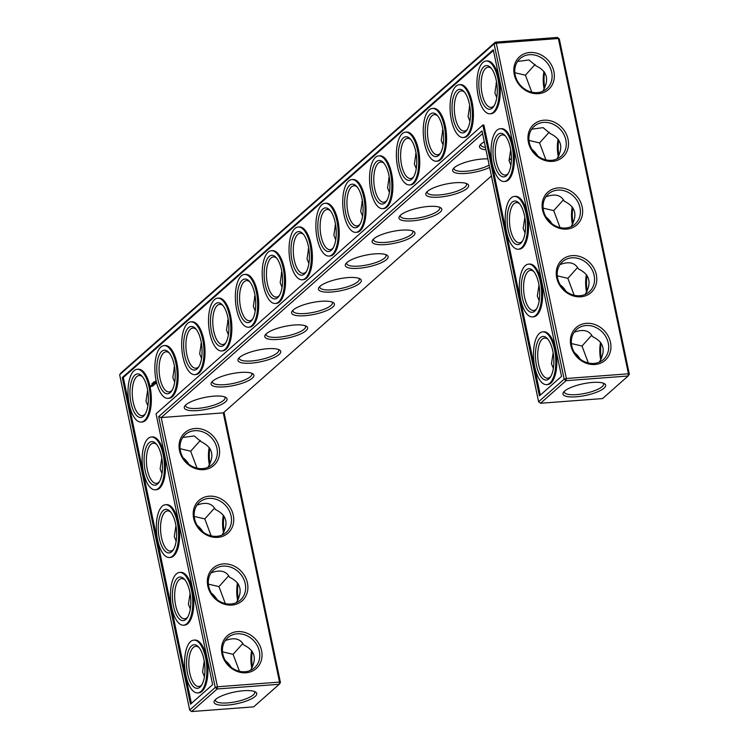 <?xml version="1.0" encoding="UTF-8"?>
<svg xmlns="http://www.w3.org/2000/svg" width="749" height="749" viewBox="0 0 749 749"><rect width="100%" height="100%" fill="white"/><g stroke="black" fill="none" stroke-linecap="round" stroke-linejoin="round"><path stroke-width="1.12" d="M601.138 343.164A21.861 9.1 -94.3 0 0 601.344 358.724M600.576 342.359A20.139 8.379 -94.3 0 0 600.726 359.894M591.663 335.29L582.01 346.038L588.34 362.993M599.303 362.151C606.166 350.56 603.928 342.078 592.599 336.676C589.201 330.328 583.04 328.867 574.127 332.313M280.444 682.536L279.218 684.286L217.154 688.977L191.604 711.55L253.668 706.859L279.218 684.286L279.527 682.086L280.444 682.536L223.979 412.259M629.347 374.257L628.43 373.798L628.121 375.998L629.347 374.257L559.306 38.957L557.396 37.45L495.332 42.141L120.879 373.002L119.653 374.743L189.694 710.043L215.244 687.47L217.453 686.777L161.213 417.567L158.666 416.631L482.019 130.916L538.597 401.754L564.147 379.181L566.057 380.689L540.506 403.262L602.571 398.571L628.121 375.998L566.057 380.689L566.356 378.498L496.315 43.199L558.38 38.508L557.396 37.45M223.942 516.033A21.861 9.1 -94.3 0 0 224.148 531.593M209.795 448.323A21.861 9.1 -94.3 0 0 210.001 463.884M252.235 651.443A21.861 9.1 -94.3 0 0 252.441 667.013M238.088 583.733A21.861 9.1 -94.3 0 0 238.294 599.303M586.991 275.454A21.861 9.1 -94.3 0 0 587.197 291.015M544.551 72.325A21.861 9.1 -94.3 0 0 544.757 87.886M572.845 207.745A21.861 9.1 -94.3 0 0 573.051 223.305M558.698 140.035A21.861 9.1 -94.3 0 0 558.904 155.595M582.01 346.038L571.412 343.548M553.136 352.826L551.47 363.799L553.352 368.386M580.119 359.033A20.139 17.461 48.5 0 0 574.361 352.517M603.254 383.16A20.073 5.486 -11.8 0 1 603.628 383.9A20.073 5.486 -11.8 0 1 585.1 393.375A20.073 5.486 -11.8 0 1 564.325 392.111A20.073 5.486 -11.8 0 1 564.371 391.287M571.759 345.869A20.139 17.461 48.5 0 0 584.829 361.823A20.139 17.461 48.5 0 0 603.348 359.576A20.139 17.461 48.5 0 0 603.104 332.931A20.139 17.461 48.5 0 0 576.683 329.401A20.139 17.461 48.5 0 0 571.759 345.869M511.427 158.273L508.992 160.436M491.428 175.949L223.286 412.877L161.213 417.567L482.581 133.612M158.666 416.631L215.244 687.47L217.154 688.977L217.453 686.777L279.527 682.086L223.286 412.877M119.653 374.743L494.106 43.882L496.315 43.199L495.332 42.141L494.106 43.882L564.147 379.181L566.356 378.498L628.43 373.798L558.38 38.508L559.306 38.957M223.53 532.764A20.139 8.379 85.7 0 1 223.38 515.218M209.392 465.054A20.139 8.379 85.7 0 1 209.233 447.509M251.823 668.183A20.139 8.379 85.7 0 1 251.673 650.638M237.676 600.473A20.139 8.379 85.7 0 1 237.527 582.928M586.43 274.649A20.139 8.379 -94.3 0 0 586.579 292.194M543.999 71.52A20.139 8.379 -94.3 0 0 544.149 89.065M572.283 206.939A20.139 8.379 -94.3 0 0 572.433 224.485M558.136 139.23A20.139 8.379 -94.3 0 0 558.286 156.775M548.015 339.334A20.139 8.379 -94.3 0 0 544.692 338.042A20.139 8.379 -94.3 0 0 538.69 364.763A20.139 8.379 -94.3 0 0 547.725 378.198A20.139 8.379 -94.3 0 0 550.815 376.419M564.549 391.128A21.805 5.964 -11.8 0 1 584.8 383.46A21.805 5.964 -11.8 0 1 604.434 383.694A21.805 5.964 -11.8 0 1 585.531 395.463A21.805 5.964 -11.8 0 1 563.501 392.242A21.805 5.964 -11.8 0 1 564.549 391.128M570.841 345.42A21.861 18.959 48.5 0 0 604.293 360.999A21.861 18.959 48.5 0 0 596.85 325.347A21.861 18.959 48.5 0 0 570.841 345.42M538.999 285.116L537.323 296.089L539.205 300.677M533.868 271.625A20.139 8.379 -94.3 0 0 530.545 270.333A20.139 8.379 -94.3 0 0 524.543 297.053A20.139 8.379 -94.3 0 0 533.578 310.489A20.139 8.379 -94.3 0 0 536.668 308.71M585.156 294.441C592.019 282.85 589.781 274.368 578.462 268.966C575.054 262.618 568.894 261.158 559.99 264.603M557.612 278.16A20.139 17.461 48.5 0 0 570.691 294.114A20.139 17.461 48.5 0 0 589.201 291.867A20.139 17.461 48.5 0 0 588.957 265.221A20.139 17.461 48.5 0 0 562.536 261.691A20.139 17.461 48.5 0 0 557.612 278.16M577.516 267.58L567.864 278.328L574.193 295.284M567.864 278.328L557.265 275.838M565.982 291.324A20.139 17.461 48.5 0 0 560.215 284.807M484.303 141.842A21.861 5.973 168.2 0 0 481.073 144.005A21.861 5.973 168.2 0 0 480.034 145.128A21.861 5.973 168.2 0 0 485.951 149.753M487.861 158.9A21.861 5.973 168.2 0 0 454.24 167.72A21.861 5.973 168.2 0 0 453.192 168.843A21.861 5.973 168.2 0 0 463.893 173.543A21.861 5.973 168.2 0 0 489.64 167.402M427.398 191.435A21.861 5.973 168.2 0 0 426.35 192.559A21.861 5.973 168.2 0 0 448.436 195.789A21.861 5.973 168.2 0 0 467.385 183.982A21.861 5.973 168.2 0 0 447.705 183.748A21.861 5.973 168.2 0 0 427.398 191.435M400.556 215.15A21.861 5.973 168.2 0 0 399.517 216.274A21.861 5.973 168.2 0 0 421.603 219.504A21.861 5.973 168.2 0 0 440.543 207.698A21.861 5.973 168.2 0 0 420.863 207.464A21.861 5.973 168.2 0 0 400.556 215.15M373.723 238.865A21.861 5.973 168.2 0 0 372.674 239.989A21.861 5.973 168.2 0 0 394.76 243.219A21.861 5.973 168.2 0 0 413.71 231.413A21.861 5.973 168.2 0 0 394.021 231.179A21.861 5.973 168.2 0 0 373.723 238.865M346.881 262.581A21.861 5.973 168.2 0 0 345.841 263.704A21.861 5.973 168.2 0 0 367.928 266.934A21.861 5.973 168.2 0 0 386.868 255.128A21.861 5.973 168.2 0 0 367.188 254.894A21.861 5.973 168.2 0 0 346.881 262.581M320.038 286.296A21.861 5.973 168.2 0 0 318.999 287.419A21.861 5.973 168.2 0 0 341.085 290.64A21.861 5.973 168.2 0 0 360.035 278.843A21.861 5.973 168.2 0 0 340.346 278.609A21.861 5.973 168.2 0 0 320.038 286.296M293.205 310.002A21.861 5.973 168.2 0 0 292.157 311.135A21.861 5.973 168.2 0 0 314.243 314.355A21.861 5.973 168.2 0 0 333.193 302.559A21.861 5.973 168.2 0 0 313.513 302.315A21.861 5.973 168.2 0 0 293.205 310.002M266.363 333.717A21.861 5.973 168.2 0 0 265.324 334.84A21.861 5.973 168.2 0 0 287.41 338.071A21.861 5.973 168.2 0 0 306.35 326.274A21.861 5.973 168.2 0 0 286.67 326.03A21.861 5.973 168.2 0 0 266.363 333.717M239.53 357.432A21.861 5.973 168.2 0 0 238.482 358.556A21.861 5.973 168.2 0 0 260.568 361.786A21.861 5.973 168.2 0 0 279.517 349.989A21.861 5.973 168.2 0 0 259.828 349.746A21.861 5.973 168.2 0 0 239.53 357.432M212.688 381.147A21.861 5.973 168.2 0 0 211.649 382.271A21.861 5.973 168.2 0 0 233.735 385.501A21.861 5.973 168.2 0 0 252.675 373.704A21.861 5.973 168.2 0 0 232.995 373.461A21.861 5.973 168.2 0 0 212.688 381.147M185.846 404.863A21.861 5.973 168.2 0 0 184.806 405.986A21.861 5.973 168.2 0 0 206.893 409.216A21.861 5.973 168.2 0 0 225.842 397.419A21.861 5.973 168.2 0 0 206.153 397.176A21.861 5.973 168.2 0 0 185.846 404.863M207.791 585.99A21.861 18.959 48.5 0 0 241.244 601.569A21.861 18.959 48.5 0 0 233.8 565.916A21.861 18.959 48.5 0 0 207.791 585.99M193.645 518.28A21.861 18.959 48.5 0 0 227.106 533.859A21.861 18.959 48.5 0 0 219.654 498.207A21.861 18.959 48.5 0 0 193.645 518.28M179.507 450.58A21.861 18.959 48.5 0 0 212.959 466.15A21.861 18.959 48.5 0 0 205.507 430.506A21.861 18.959 48.5 0 0 179.507 450.58M221.938 653.699A21.861 18.959 48.5 0 0 255.39 669.278A21.861 18.959 48.5 0 0 247.947 633.626A21.861 18.959 48.5 0 0 221.938 653.699M215.646 699.407A21.805 5.964 168.2 0 0 214.607 700.53A21.805 5.964 168.2 0 0 236.628 703.751A21.805 5.964 168.2 0 0 255.531 691.982A21.805 5.964 168.2 0 0 235.898 691.748A21.805 5.964 168.2 0 0 215.646 699.407M542.548 210.001A21.861 18.959 48.5 0 0 576.009 225.58A21.861 18.959 48.5 0 0 568.557 189.928A21.861 18.959 48.5 0 0 542.548 210.001M528.401 142.291A21.861 18.959 48.5 0 0 561.862 157.87A21.861 18.959 48.5 0 0 554.41 122.218A21.861 18.959 48.5 0 0 528.401 142.291M514.263 74.582A21.861 18.959 48.5 0 0 547.716 90.161A21.861 18.959 48.5 0 0 540.263 54.508A21.861 18.959 48.5 0 0 514.263 74.582M556.694 277.71A21.861 18.959 48.5 0 0 590.146 293.29A21.861 18.959 48.5 0 0 582.703 257.637A21.861 18.959 48.5 0 0 556.694 277.71M194.225 516.417L204.814 518.907L211.143 535.863M204.814 518.907L214.467 508.159M222.107 535.011C228.969 523.429 226.741 514.938 215.412 509.545C212.014 503.197 205.863 501.746 196.94 505.182M180.078 448.707L190.667 451.198L196.996 468.153M190.667 451.198L200.32 440.449M207.96 467.301C214.823 455.72 212.594 447.228 201.266 441.835L194.234 435.937L182.793 437.472M222.509 651.836L233.108 654.326L239.437 671.282M233.108 654.326L242.76 643.578M250.4 670.43C257.263 658.848 255.025 650.357 243.697 644.964C240.307 638.616 234.147 637.156 225.224 640.601M208.372 584.126L218.961 586.617L225.29 603.572M218.961 586.617L228.614 575.869M236.253 602.72C243.116 591.139 240.878 582.647 229.559 577.254C226.161 570.907 220 569.446 211.087 572.891M535.076 64.451L525.424 75.2L531.753 92.155M542.716 91.312C549.579 79.731 547.35 71.239 536.022 65.837L528.981 59.939L517.55 61.474M563.37 199.871L553.717 210.619L560.046 227.574M571.01 226.732C577.872 215.141 575.635 206.658 564.315 201.256C560.907 194.909 554.747 193.457 545.843 196.893M549.223 132.161L539.57 142.909L545.899 159.865M556.863 159.022C563.725 147.431 561.497 138.949 550.169 133.547L543.128 127.648L531.696 129.184M536.481 365.446A21.861 9.1 -94.3 0 0 550.262 377.309A21.861 9.1 -94.3 0 0 553.717 357.554A21.861 9.1 -94.3 0 0 547.332 338.548A21.861 9.1 -94.3 0 0 537.539 342.012A21.861 9.1 -94.3 0 0 536.481 365.446M522.334 297.737A21.861 9.1 -94.3 0 0 536.115 309.599A21.861 9.1 -94.3 0 0 539.57 289.844A21.861 9.1 -94.3 0 0 533.185 270.838A21.861 9.1 -94.3 0 0 523.392 274.303A21.861 9.1 -94.3 0 0 522.334 297.737M538.597 401.754L540.506 403.262M551.835 223.614A20.139 17.461 48.5 0 0 546.068 217.098M537.688 155.904A20.139 17.461 48.5 0 0 531.921 149.388M480.895 144.173A20.139 5.505 168.2 0 0 480.849 144.997A20.139 5.505 168.2 0 0 485.464 147.413M454.053 167.888A20.139 5.505 168.2 0 0 454.006 168.712A20.139 5.505 168.2 0 0 467.741 171.1A20.139 5.505 168.2 0 0 489.163 165.117M427.211 191.604A20.139 5.505 168.2 0 0 427.164 192.427A20.139 5.505 168.2 0 0 448.005 193.701A20.139 5.505 168.2 0 0 466.59 184.198A20.139 5.505 168.2 0 0 466.215 183.449M400.378 215.309A20.139 5.505 168.2 0 0 400.331 216.143A20.139 5.505 168.2 0 0 421.163 217.416A20.139 5.505 168.2 0 0 439.747 207.904A20.139 5.505 168.2 0 0 439.373 207.164M373.536 239.025A20.139 5.505 168.2 0 0 373.489 239.858A20.139 5.505 168.2 0 0 394.33 241.131A20.139 5.505 168.2 0 0 412.914 231.619A20.139 5.505 168.2 0 0 412.54 230.879M346.703 262.74A20.139 5.505 168.2 0 0 346.656 263.573A20.139 5.505 168.2 0 0 367.487 264.846A20.139 5.505 168.2 0 0 386.072 255.334A20.139 5.505 168.2 0 0 385.698 254.594M319.86 286.455A20.139 5.505 168.2 0 0 319.814 287.288A20.139 5.505 168.2 0 0 340.645 288.562A20.139 5.505 168.2 0 0 359.23 279.049A20.139 5.505 168.2 0 0 358.855 278.31M293.018 310.17A20.139 5.505 168.2 0 0 292.971 311.004A20.139 5.505 168.2 0 0 313.812 312.267A20.139 5.505 168.2 0 0 332.397 302.765A20.139 5.505 168.2 0 0 332.022 302.025M266.185 333.885A20.139 5.505 168.2 0 0 266.138 334.719A20.139 5.505 168.2 0 0 286.97 335.983A20.139 5.505 168.2 0 0 305.555 326.48A20.139 5.505 168.2 0 0 305.18 325.74M239.343 357.601A20.139 5.505 168.2 0 0 239.296 358.425A20.139 5.505 168.2 0 0 260.137 359.698A20.139 5.505 168.2 0 0 278.722 350.195A20.139 5.505 168.2 0 0 278.347 349.455M212.51 381.316A20.139 5.505 168.2 0 0 212.463 382.14A20.139 5.505 168.2 0 0 233.295 383.413A20.139 5.505 168.2 0 0 251.879 373.91A20.139 5.505 168.2 0 0 251.505 373.171M185.668 405.031A20.139 5.505 168.2 0 0 185.621 405.855A20.139 5.505 168.2 0 0 206.452 407.128A20.139 5.505 168.2 0 0 225.037 397.625A20.139 5.505 168.2 0 0 224.663 396.886M208.718 586.448A20.139 17.461 48.5 0 0 221.788 602.402A20.139 17.461 48.5 0 0 240.298 600.155A20.139 17.461 48.5 0 0 240.054 573.5A20.139 17.461 48.5 0 0 213.634 569.98A20.139 17.461 48.5 0 0 208.718 586.448M194.571 518.739A20.139 17.461 48.5 0 0 207.642 534.692A20.139 17.461 48.5 0 0 226.161 532.445A20.139 17.461 48.5 0 0 225.908 505.79A20.139 17.461 48.5 0 0 199.496 502.27A20.139 17.461 48.5 0 0 194.571 518.739M180.425 451.029A20.139 17.461 48.5 0 0 193.495 466.983A20.139 17.461 48.5 0 0 212.014 464.736A20.139 17.461 48.5 0 0 211.761 438.081A20.139 17.461 48.5 0 0 185.349 434.56A20.139 17.461 48.5 0 0 180.425 451.029M222.856 654.158A20.139 17.461 48.5 0 0 235.935 670.112A20.139 17.461 48.5 0 0 254.445 667.865A20.139 17.461 48.5 0 0 254.201 641.21A20.139 17.461 48.5 0 0 227.78 637.689A20.139 17.461 48.5 0 0 222.856 654.158M191.604 711.55L189.694 710.043M215.469 699.575A20.073 5.486 168.2 0 0 215.422 700.399A20.073 5.486 168.2 0 0 236.197 701.663A20.073 5.486 168.2 0 0 254.726 692.188A20.073 5.486 168.2 0 0 254.351 691.449M188.785 464.193A20.139 17.461 48.5 0 0 183.018 457.676M202.932 531.902A20.139 17.461 48.5 0 0 197.165 525.386M217.079 599.612A20.139 17.461 48.5 0 0 211.312 593.096M231.216 667.322A20.139 17.461 48.5 0 0 225.458 660.805M543.474 210.45A20.139 17.461 48.5 0 0 556.544 226.404A20.139 17.461 48.5 0 0 575.054 224.157A20.139 17.461 48.5 0 0 574.811 197.511A20.139 17.461 48.5 0 0 548.39 193.982A20.139 17.461 48.5 0 0 543.474 210.45M529.328 142.741A20.139 17.461 48.5 0 0 542.398 158.704A20.139 17.461 48.5 0 0 560.917 156.447A20.139 17.461 48.5 0 0 560.664 129.802A20.139 17.461 48.5 0 0 534.252 126.272A20.139 17.461 48.5 0 0 529.328 142.741M515.181 75.031A20.139 17.461 48.5 0 0 528.251 90.994A20.139 17.461 48.5 0 0 546.77 88.738A20.139 17.461 48.5 0 0 546.517 62.092A20.139 17.461 48.5 0 0 520.106 58.562A20.139 17.461 48.5 0 0 515.181 75.031M469.726 105.703L468.05 116.675L469.932 121.263M469.904 106.835L469.164 106.948M496.737 83.12L496.007 83.233M496.559 81.987L494.892 92.96L496.765 97.557M525.424 75.2L514.835 72.709M442.884 129.418L441.217 140.391L443.09 144.978M443.062 130.551L442.322 130.654M416.041 153.133L414.375 164.106L416.257 168.694M416.219 154.257L415.489 154.369M255.016 295.415L253.34 306.388L255.222 310.985M255.194 296.548L254.454 296.66M282.027 272.833L281.296 272.945M281.849 271.7L280.182 282.673L282.064 287.27M228.173 319.13L226.507 330.103L228.379 334.7M228.351 320.263L227.612 320.375M308.869 249.117L308.129 249.23M308.691 247.994L307.024 258.957L308.897 263.554M175.949 525.695L174.283 536.659L176.155 541.255M201.331 342.845L199.665 353.818L201.547 358.415M201.509 343.978L200.779 344.091M161.803 457.985L160.136 468.958L162.009 473.546M174.498 366.561L172.822 377.533L174.704 382.121M174.676 367.703L173.927 367.815M335.524 224.279L333.857 235.242L335.739 239.839M335.702 225.402L334.972 225.515M362.544 201.687L361.804 201.799M362.366 200.563L360.7 211.527L362.572 216.124M389.208 176.848L387.533 187.812L389.414 192.409M389.386 177.972L388.647 178.084M147.656 390.276L145.989 401.249L147.862 405.836M204.243 661.114L202.567 672.078L204.449 676.675M190.096 593.405L188.42 604.368L190.302 608.965M539.57 142.909L528.981 140.419M553.717 210.619L543.128 208.128M524.852 217.407L523.176 228.379L525.058 232.967M510.706 149.697L509.039 160.67L510.912 165.267M534.767 366.963A26.468 11.02 -94.3 0 0 546.639 384.63A26.468 11.02 -94.3 0 0 555.627 357.413A26.468 11.02 -94.3 0 0 542.651 331.854A26.468 11.02 -94.3 0 0 534.767 366.963M519.722 203.925A20.139 8.379 -94.3 0 0 516.398 202.623A20.139 8.379 -94.3 0 0 510.406 229.344A20.139 8.379 -94.3 0 0 519.432 242.779A20.139 8.379 -94.3 0 0 522.53 241M520.621 299.254A26.468 11.02 -94.3 0 0 532.492 316.921A26.468 11.02 -94.3 0 0 541.48 289.704A26.468 11.02 -94.3 0 0 528.504 264.144A26.468 11.02 -94.3 0 0 520.621 299.254M493.291 49.734L561.525 376.363L539.411 395.903L482.833 125.064L156.045 413.813L212.622 684.652L190.508 704.191L122.274 377.562L493.291 49.734M467.395 129.296A20.139 8.379 85.7 0 1 466.749 129.961A20.139 8.379 85.7 0 1 464.305 131.075A20.139 8.379 85.7 0 1 454.428 111.629A20.139 8.379 85.7 0 1 461.272 90.919A20.139 8.379 85.7 0 1 464.595 92.221M440.562 153.011A20.139 8.379 85.7 0 1 439.906 153.667A20.139 8.379 85.7 0 1 437.463 154.79A20.139 8.379 85.7 0 1 427.595 135.344A20.139 8.379 85.7 0 1 434.429 114.634A20.139 8.379 85.7 0 1 437.753 115.926M491.438 68.505A20.139 8.379 -94.3 0 0 488.105 67.204A20.139 8.379 -94.3 0 0 482.113 93.925A20.139 8.379 -94.3 0 0 491.147 107.36A20.139 8.379 -94.3 0 0 494.237 105.581M413.72 176.727A20.139 8.379 85.7 0 1 413.074 177.382A20.139 8.379 85.7 0 1 410.63 178.505A20.139 8.379 85.7 0 1 400.752 159.06A20.139 8.379 85.7 0 1 407.596 138.35A20.139 8.379 85.7 0 1 410.92 139.642M386.877 200.442A20.139 8.379 85.7 0 1 386.231 201.097A20.139 8.379 85.7 0 1 383.788 202.221A20.139 8.379 85.7 0 1 373.91 182.775A20.139 8.379 85.7 0 1 380.754 162.065A20.139 8.379 85.7 0 1 384.078 163.357M252.685 319.008A20.139 8.379 85.7 0 1 252.038 319.673A20.139 8.379 85.7 0 1 249.595 320.787A20.139 8.379 85.7 0 1 239.717 301.341A20.139 8.379 85.7 0 1 246.561 280.632A20.139 8.379 85.7 0 1 249.885 281.933M225.852 342.724A20.139 8.379 85.7 0 1 225.196 343.388A20.139 8.379 85.7 0 1 222.762 344.503A20.139 8.379 85.7 0 1 212.885 325.057A20.139 8.379 85.7 0 1 219.719 304.347A20.139 8.379 85.7 0 1 223.043 305.648M279.527 295.293A20.139 8.379 85.7 0 1 278.881 295.958A20.139 8.379 85.7 0 1 276.437 297.072A20.139 8.379 85.7 0 1 266.56 277.626A20.139 8.379 85.7 0 1 273.404 256.926A20.139 8.379 85.7 0 1 276.727 258.218M199.009 366.439A20.139 8.379 85.7 0 1 198.363 367.104A20.139 8.379 85.7 0 1 195.92 368.218A20.139 8.379 85.7 0 1 186.042 348.772A20.139 8.379 85.7 0 1 192.886 328.062A20.139 8.379 85.7 0 1 196.21 329.363M306.369 271.578A20.139 8.379 85.7 0 1 305.714 272.243A20.139 8.379 85.7 0 1 303.27 273.366A20.139 8.379 85.7 0 1 293.402 253.92A20.139 8.379 85.7 0 1 300.237 233.211A20.139 8.379 85.7 0 1 303.56 234.503M187.765 616.998A20.139 8.379 85.7 0 1 187.119 617.653A20.139 8.379 85.7 0 1 184.675 618.777A20.139 8.379 85.7 0 1 174.798 599.331A20.139 8.379 85.7 0 1 181.642 578.621A20.139 8.379 85.7 0 1 184.966 579.913M173.628 549.289A20.139 8.379 85.7 0 1 172.972 549.944A20.139 8.379 85.7 0 1 170.529 551.067A20.139 8.379 85.7 0 1 160.661 531.621A20.139 8.379 85.7 0 1 167.495 510.912A20.139 8.379 85.7 0 1 170.819 512.204M159.481 481.579A20.139 8.379 85.7 0 1 158.825 482.234A20.139 8.379 85.7 0 1 156.391 483.358A20.139 8.379 85.7 0 1 146.514 463.912A20.139 8.379 85.7 0 1 153.348 443.202A20.139 8.379 85.7 0 1 156.672 444.494M172.176 390.154A20.139 8.379 85.7 0 1 171.521 390.819A20.139 8.379 85.7 0 1 169.077 391.933A20.139 8.379 85.7 0 1 159.209 372.487A20.139 8.379 85.7 0 1 166.044 351.777A20.139 8.379 85.7 0 1 169.368 353.079M145.334 413.869A20.139 8.379 85.7 0 1 144.688 414.525A20.139 8.379 85.7 0 1 142.244 415.648A20.139 8.379 85.7 0 1 132.367 396.202A20.139 8.379 85.7 0 1 139.211 375.492A20.139 8.379 85.7 0 1 142.535 376.784M333.202 247.863A20.139 8.379 85.7 0 1 332.556 248.528A20.139 8.379 85.7 0 1 330.112 249.651A20.139 8.379 85.7 0 1 320.235 230.205A20.139 8.379 85.7 0 1 327.079 209.495A20.139 8.379 85.7 0 1 330.403 210.787M360.044 224.157A20.139 8.379 85.7 0 1 359.398 224.812A20.139 8.379 85.7 0 1 356.955 225.936A20.139 8.379 85.7 0 1 347.077 206.49A20.139 8.379 85.7 0 1 353.912 185.78A20.139 8.379 85.7 0 1 357.236 187.072M201.912 684.708A20.139 8.379 85.7 0 1 201.266 685.363A20.139 8.379 85.7 0 1 198.822 686.487A20.139 8.379 85.7 0 1 188.945 667.041A20.139 8.379 85.7 0 1 195.789 646.331A20.139 8.379 85.7 0 1 199.112 647.623M505.575 136.215A20.139 8.379 -94.3 0 0 502.251 134.914A20.139 8.379 -94.3 0 0 496.259 161.634A20.139 8.379 -94.3 0 0 505.285 175.069A20.139 8.379 -94.3 0 0 508.384 173.291M542.651 331.854L543.69 331.77A26.468 11.02 85.7 0 1 556.666 357.329A26.468 11.02 85.7 0 1 547.678 384.546L546.639 384.63M508.196 230.027A21.861 9.1 -94.3 0 0 521.969 241.89A21.861 9.1 -94.3 0 0 525.424 222.135A21.861 9.1 -94.3 0 0 519.038 203.129A21.861 9.1 -94.3 0 0 509.245 206.593A21.861 9.1 -94.3 0 0 508.196 230.027M528.504 264.144L529.543 264.06A26.468 11.02 85.7 0 1 542.529 289.62A26.468 11.02 85.7 0 1 533.531 316.836L532.492 316.921M122.274 377.562L123.313 377.487L493.441 50.445M191.407 703.405L123.313 377.487M482.833 125.064L483.873 124.989L540.31 395.116M465.522 131.702A21.861 9.1 85.7 0 1 452.04 109.944A21.861 9.1 85.7 0 1 463.912 91.425A21.861 9.1 85.7 0 1 470.297 110.431A21.861 9.1 85.7 0 1 466.842 130.186A21.861 9.1 85.7 0 1 465.522 131.702M438.689 155.418A21.861 9.1 85.7 0 1 425.207 133.659A21.861 9.1 85.7 0 1 437.07 115.14A21.861 9.1 85.7 0 1 443.455 134.146A21.861 9.1 85.7 0 1 440 153.901A21.861 9.1 85.7 0 1 438.689 155.418M479.903 94.608A21.861 9.1 -94.3 0 0 493.685 106.47A21.861 9.1 -94.3 0 0 497.139 86.715A21.861 9.1 -94.3 0 0 490.754 67.71A21.861 9.1 -94.3 0 0 480.952 71.174A21.861 9.1 -94.3 0 0 479.903 94.608M411.847 179.133A21.861 9.1 85.7 0 1 398.365 157.374A21.861 9.1 85.7 0 1 410.237 138.855A21.861 9.1 85.7 0 1 416.622 157.861A21.861 9.1 85.7 0 1 413.167 177.607A21.861 9.1 85.7 0 1 411.847 179.133M385.005 202.848A21.861 9.1 85.7 0 1 371.523 181.089A21.861 9.1 85.7 0 1 383.394 162.57A21.861 9.1 85.7 0 1 389.78 181.576A21.861 9.1 85.7 0 1 386.325 201.322A21.861 9.1 85.7 0 1 385.005 202.848M250.812 321.415A21.861 9.1 85.7 0 1 237.33 299.666A21.861 9.1 85.7 0 1 249.202 281.137A21.861 9.1 85.7 0 1 255.587 300.143A21.861 9.1 85.7 0 1 252.132 319.898A21.861 9.1 85.7 0 1 250.812 321.415M223.979 345.13A21.861 9.1 85.7 0 1 210.497 323.381A21.861 9.1 85.7 0 1 222.369 304.852A21.861 9.1 85.7 0 1 228.754 323.858A21.861 9.1 85.7 0 1 225.299 343.613A21.861 9.1 85.7 0 1 223.979 345.13M277.654 297.699A21.861 9.1 85.7 0 1 264.172 275.95A21.861 9.1 85.7 0 1 276.044 257.422A21.861 9.1 85.7 0 1 282.429 276.428A21.861 9.1 85.7 0 1 278.974 296.183A21.861 9.1 85.7 0 1 277.654 297.699M197.137 368.845A21.861 9.1 85.7 0 1 183.655 347.096A21.861 9.1 85.7 0 1 195.526 328.568A21.861 9.1 85.7 0 1 201.912 347.573A21.861 9.1 85.7 0 1 198.457 367.328A21.861 9.1 85.7 0 1 197.137 368.845M304.487 273.984A21.861 9.1 85.7 0 1 291.005 252.235A21.861 9.1 85.7 0 1 302.877 233.707A21.861 9.1 85.7 0 1 309.262 252.713A21.861 9.1 85.7 0 1 305.807 272.467A21.861 9.1 85.7 0 1 304.487 273.984M185.892 619.404A21.861 9.1 85.7 0 1 172.41 597.646A21.861 9.1 85.7 0 1 184.282 579.127A21.861 9.1 85.7 0 1 190.667 598.133A21.861 9.1 85.7 0 1 187.213 617.878A21.861 9.1 85.7 0 1 185.892 619.404M171.746 551.695A21.861 9.1 85.7 0 1 158.264 529.936A21.861 9.1 85.7 0 1 170.135 511.417A21.861 9.1 85.7 0 1 176.521 530.423A21.861 9.1 85.7 0 1 173.066 550.169A21.861 9.1 85.7 0 1 171.746 551.695M157.608 483.985A21.861 9.1 85.7 0 1 144.126 462.227A21.861 9.1 85.7 0 1 155.998 443.708A21.861 9.1 85.7 0 1 162.383 462.713A21.861 9.1 85.7 0 1 158.928 482.468A21.861 9.1 85.7 0 1 157.608 483.985M170.295 392.56A21.861 9.1 85.7 0 1 156.813 370.802A21.861 9.1 85.7 0 1 168.684 352.283A21.861 9.1 85.7 0 1 175.069 371.289A21.861 9.1 85.7 0 1 171.615 391.044A21.861 9.1 85.7 0 1 170.295 392.56M143.462 416.275A21.861 9.1 85.7 0 1 129.98 394.517A21.861 9.1 85.7 0 1 141.851 375.998A21.861 9.1 85.7 0 1 148.236 395.004A21.861 9.1 85.7 0 1 144.782 414.759A21.861 9.1 85.7 0 1 143.462 416.275M331.33 250.269A21.861 9.1 85.7 0 1 317.848 228.52A21.861 9.1 85.7 0 1 329.719 209.992A21.861 9.1 85.7 0 1 336.104 229.007A21.861 9.1 85.7 0 1 332.65 248.752A21.861 9.1 85.7 0 1 331.33 250.269M358.172 226.554A21.861 9.1 85.7 0 1 344.69 204.805A21.861 9.1 85.7 0 1 356.561 186.276A21.861 9.1 85.7 0 1 362.947 205.292A21.861 9.1 85.7 0 1 359.492 225.037A21.861 9.1 85.7 0 1 358.172 226.554M200.039 687.114A21.861 9.1 85.7 0 1 186.557 665.355A21.861 9.1 85.7 0 1 198.429 646.836A21.861 9.1 85.7 0 1 204.814 665.842A21.861 9.1 85.7 0 1 201.359 685.588A21.861 9.1 85.7 0 1 200.039 687.114M494.05 162.318A21.861 9.1 -94.3 0 0 507.822 174.18A21.861 9.1 -94.3 0 0 511.277 154.425A21.861 9.1 -94.3 0 0 504.901 135.419A21.861 9.1 -94.3 0 0 495.098 138.883A21.861 9.1 -94.3 0 0 494.05 162.318M137.161 369.304L138.209 369.22A26.468 11.02 85.7 0 1 150.755 390.772A26.468 11.02 85.7 0 1 145.409 420.526A26.468 11.02 85.7 0 1 142.198 421.996L141.158 422.08A26.468 11.02 85.7 0 1 128.173 396.521A26.468 11.02 85.7 0 1 137.161 369.304A26.468 11.02 85.7 0 1 149.716 390.856A26.468 11.02 85.7 0 1 144.36 420.61A26.468 11.02 85.7 0 1 141.158 422.08M150.998 386.709L150.764 385.763L150.998 386.709M151.869 383.788L151.907 384.471L151.869 383.788M152.141 383.572L152.178 384.256L152.094 383.591M152.216 383.451L152.328 384.125L152.262 383.451M152.993 383.404L153.068 382.636L153.021 383.404M151.289 386.447L151.101 385.735L151.289 386.447M151.345 386.4L151.42 385.454L151.467 386.39M152.422 386.325L152.113 384.836L152.422 386.325M152.637 386.025L152.319 384.658L152.637 386.025M153.124 385.707L152.805 384.218L153.124 385.707M153.751 385.098L153.358 384.415L153.273 385.482L152.993 384.162L153.273 385.117L153.311 384.171L153.676 384.761L153.479 383.638L153.788 385.098M153.442 383.113L153.302 382.43L153.442 383.113M153.395 382.421L153.573 382.992L153.582 382.318M154.097 382.449L154.004 381.812L154.135 382.449M154.322 381.578L154.434 382.205L154.369 381.578M154.313 384.555L153.985 383.179L154.313 384.555M154.64 384.171L154.331 382.879L154.846 384.153M155.23 383.085L155.08 383.975L154.659 382.823L155.062 382.439L155.23 383.085M156.522 382.486L156.176 383.694L155.455 382.758L155.614 381.054L156.26 381.363M164.003 345.589L165.042 345.504A26.468 11.02 85.7 0 1 177.597 367.057A26.468 11.02 85.7 0 1 172.251 396.811A26.468 11.02 85.7 0 1 169.04 398.281L167.991 398.365A26.468 11.02 85.7 0 1 155.015 372.805A26.468 11.02 85.7 0 1 164.003 345.589A26.468 11.02 85.7 0 1 176.549 367.141A26.468 11.02 85.7 0 1 171.203 396.895A26.468 11.02 85.7 0 1 167.991 398.365M190.845 321.873L191.884 321.789A26.468 11.02 85.7 0 1 204.43 343.351A26.468 11.02 85.7 0 1 199.084 373.096A26.468 11.02 85.7 0 1 195.873 374.566L194.834 374.65A26.468 11.02 85.7 0 1 181.848 349.09A26.468 11.02 85.7 0 1 190.845 321.873A26.468 11.02 85.7 0 1 203.391 343.426A26.468 11.02 85.7 0 1 198.045 373.18A26.468 11.02 85.7 0 1 194.834 374.65M217.678 298.158L218.727 298.083A26.468 11.02 85.7 0 1 231.272 319.636A26.468 11.02 85.7 0 1 225.926 349.38A26.468 11.02 85.7 0 1 222.715 350.85L221.667 350.935A26.468 11.02 85.7 0 1 208.69 325.375A26.468 11.02 85.7 0 1 217.678 298.158A26.468 11.02 85.7 0 1 230.233 319.711A26.468 11.02 85.7 0 1 224.878 349.465A26.468 11.02 85.7 0 1 221.667 350.935M244.52 274.443L245.56 274.368A26.468 11.02 85.7 0 1 258.115 295.921A26.468 11.02 85.7 0 1 252.759 325.665A26.468 11.02 85.7 0 1 249.548 327.144L248.509 327.219A26.468 11.02 85.7 0 1 235.532 301.66A26.468 11.02 85.7 0 1 244.52 274.443A26.468 11.02 85.7 0 1 257.066 295.995A26.468 11.02 85.7 0 1 251.72 325.749A26.468 11.02 85.7 0 1 248.509 327.219M271.363 250.728L272.402 250.653A26.468 11.02 85.7 0 1 284.948 272.205A26.468 11.02 85.7 0 1 279.602 301.959A26.468 11.02 85.7 0 1 276.39 303.429L275.351 303.504A26.468 11.02 85.7 0 1 262.365 277.945A26.468 11.02 85.7 0 1 271.363 250.728A26.468 11.02 85.7 0 1 283.908 272.28A26.468 11.02 85.7 0 1 278.562 302.034A26.468 11.02 85.7 0 1 275.351 303.504M298.196 227.013L299.244 226.938A26.468 11.02 85.7 0 1 311.79 248.49A26.468 11.02 85.7 0 1 306.444 278.244A26.468 11.02 85.7 0 1 303.233 279.714L302.184 279.789A26.468 11.02 85.7 0 1 289.208 254.229A26.468 11.02 85.7 0 1 298.196 227.013A26.468 11.02 85.7 0 1 310.741 248.565A26.468 11.02 85.7 0 1 305.395 278.319A26.468 11.02 85.7 0 1 302.184 279.789M151.307 437.013L152.356 436.929A26.468 11.02 85.7 0 1 164.902 458.482A26.468 11.02 85.7 0 1 159.556 488.236A26.468 11.02 85.7 0 1 156.344 489.706L155.296 489.79A26.468 11.02 85.7 0 1 142.319 464.23A26.468 11.02 85.7 0 1 151.307 437.013A26.468 11.02 85.7 0 1 163.862 458.566A26.468 11.02 85.7 0 1 158.507 488.311A26.468 11.02 85.7 0 1 155.296 489.79M165.454 504.723L166.503 504.639A26.468 11.02 85.7 0 1 179.048 526.191A26.468 11.02 85.7 0 1 173.702 555.945A26.468 11.02 85.7 0 1 170.491 557.415L169.443 557.499A26.468 11.02 85.7 0 1 156.466 531.94A26.468 11.02 85.7 0 1 165.454 504.723A26.468 11.02 85.7 0 1 178 526.275A26.468 11.02 85.7 0 1 172.654 556.02A26.468 11.02 85.7 0 1 169.443 557.499M325.038 203.297L326.077 203.222A26.468 11.02 85.7 0 1 338.623 224.775A26.468 11.02 85.7 0 1 333.277 254.529A26.468 11.02 85.7 0 1 330.066 255.999L329.026 256.074A26.468 11.02 85.7 0 1 316.041 230.514A26.468 11.02 85.7 0 1 325.038 203.297A26.468 11.02 85.7 0 1 337.584 224.85A26.468 11.02 85.7 0 1 332.238 254.604A26.468 11.02 85.7 0 1 329.026 256.074M351.871 179.582L352.919 179.507A26.468 11.02 85.7 0 1 365.465 201.06A26.468 11.02 85.7 0 1 360.119 230.814A26.468 11.02 85.7 0 1 356.908 232.284L355.859 232.359A26.468 11.02 85.7 0 1 342.883 206.808A26.468 11.02 85.7 0 1 351.871 179.582A26.468 11.02 85.7 0 1 364.426 201.135A26.468 11.02 85.7 0 1 359.071 230.889A26.468 11.02 85.7 0 1 355.859 232.359M378.713 155.876L379.752 155.792A26.468 11.02 85.7 0 1 392.307 177.344A26.468 11.02 85.7 0 1 386.952 207.099A26.468 11.02 85.7 0 1 383.741 208.568L382.702 208.643A26.468 11.02 85.7 0 1 369.725 183.093A26.468 11.02 85.7 0 1 378.713 155.876A26.468 11.02 85.7 0 1 391.259 177.429A26.468 11.02 85.7 0 1 385.913 207.173A26.468 11.02 85.7 0 1 382.702 208.643M405.555 132.161L406.595 132.077A26.468 11.02 85.7 0 1 419.14 153.629A26.468 11.02 85.7 0 1 413.794 183.383A26.468 11.02 85.7 0 1 410.583 184.853L409.544 184.937A26.468 11.02 85.7 0 1 396.558 159.378A26.468 11.02 85.7 0 1 405.555 132.161A26.468 11.02 85.7 0 1 418.101 153.714A26.468 11.02 85.7 0 1 412.755 183.458A26.468 11.02 85.7 0 1 409.544 184.937M432.388 108.446L433.437 108.362A26.468 11.02 85.7 0 1 445.983 129.914A26.468 11.02 85.7 0 1 440.637 159.668A26.468 11.02 85.7 0 1 437.425 161.138L436.377 161.222A26.468 11.02 85.7 0 1 423.4 135.663A26.468 11.02 85.7 0 1 432.388 108.446A26.468 11.02 85.7 0 1 444.934 129.998A26.468 11.02 85.7 0 1 439.588 159.752A26.468 11.02 85.7 0 1 436.377 161.222M459.231 84.731L460.27 84.646A26.468 11.02 85.7 0 1 472.816 106.199A26.468 11.02 85.7 0 1 467.47 135.953A26.468 11.02 85.7 0 1 464.258 137.423L463.219 137.507A26.468 11.02 85.7 0 1 450.243 111.947A26.468 11.02 85.7 0 1 459.231 84.731A26.468 11.02 85.7 0 1 471.776 106.283A26.468 11.02 85.7 0 1 466.43 136.037A26.468 11.02 85.7 0 1 463.219 137.507M486.064 61.015L487.112 60.931A26.468 11.02 85.7 0 1 500.089 86.491A26.468 11.02 85.7 0 1 491.101 113.708L490.052 113.792A26.468 11.02 -94.3 0 0 499.049 86.575A26.468 11.02 -94.3 0 0 486.064 61.015A26.468 11.02 -94.3 0 0 478.19 96.125A26.468 11.02 -94.3 0 0 490.052 113.792M500.21 128.725L501.259 128.641A26.468 11.02 85.7 0 1 514.235 154.2A26.468 11.02 85.7 0 1 505.247 181.417L504.199 181.501A26.468 11.02 -94.3 0 0 513.196 154.285A26.468 11.02 -94.3 0 0 500.21 128.725A26.468 11.02 -94.3 0 0 492.327 163.834A26.468 11.02 -94.3 0 0 504.199 181.501M514.357 196.435L515.396 196.35A26.468 11.02 85.7 0 1 528.382 221.91A26.468 11.02 85.7 0 1 519.394 249.127L518.345 249.211A26.468 11.02 -94.3 0 0 527.333 221.994A26.468 11.02 -94.3 0 0 514.357 196.435A26.468 11.02 -94.3 0 0 506.474 231.544A26.468 11.02 -94.3 0 0 518.345 249.211M179.601 572.433L180.64 572.348A26.468 11.02 85.7 0 1 193.195 593.901A26.468 11.02 85.7 0 1 187.84 623.655A26.468 11.02 85.7 0 1 184.629 625.125L183.589 625.209A26.468 11.02 85.7 0 1 170.613 599.649A26.468 11.02 85.7 0 1 179.601 572.433A26.468 11.02 85.7 0 1 192.147 593.985A26.468 11.02 85.7 0 1 186.801 623.73A26.468 11.02 85.7 0 1 183.589 625.209M193.748 640.142L194.787 640.058A26.468 11.02 85.7 0 1 207.333 661.61A26.468 11.02 85.7 0 1 201.987 691.364A26.468 11.02 85.7 0 1 198.775 692.834L197.736 692.909A26.468 11.02 85.7 0 1 184.76 667.359A26.468 11.02 85.7 0 1 193.748 640.142A26.468 11.02 85.7 0 1 206.293 661.695A26.468 11.02 85.7 0 1 200.947 691.439A26.468 11.02 85.7 0 1 197.736 692.909M151.392 386.259L151.42 385.641L151.588 386.278M155.951 380.951L155.792 381.718M155.97 381.587L156.017 382.992M156.129 382.954L156.082 381.653"/></g></svg>
